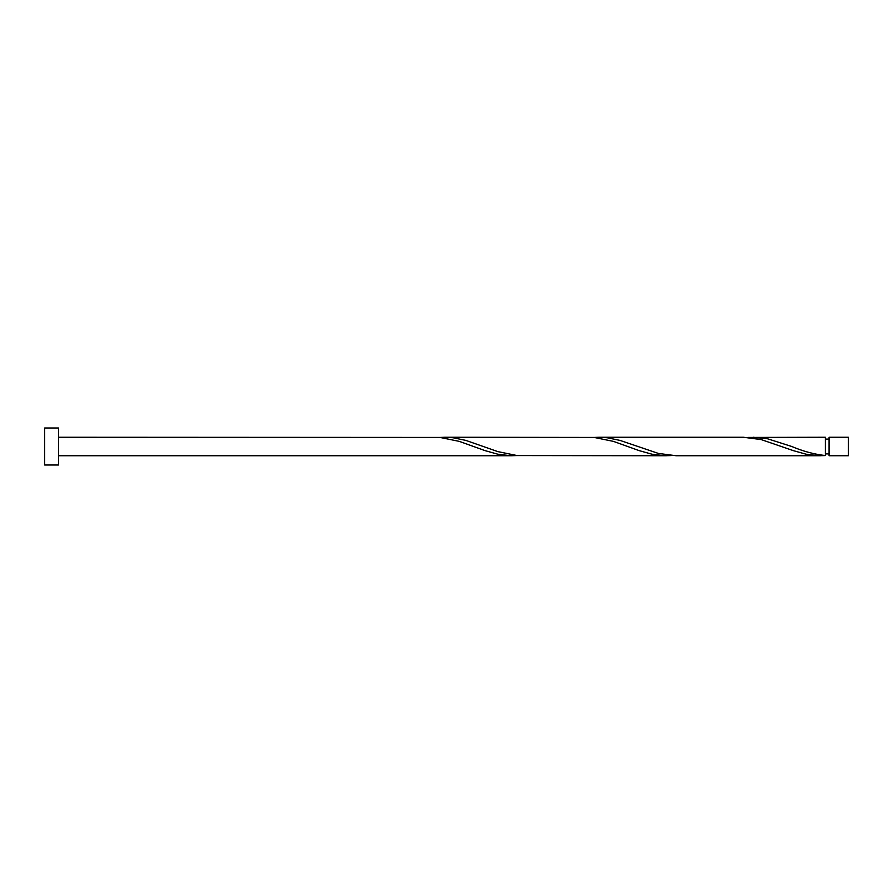 <?xml version="1.0" encoding="UTF-8"?>
<svg xmlns="http://www.w3.org/2000/svg" width="893" height="893" viewBox="0 0 893 893"><rect width="100%" height="100%" fill="white"/><g stroke="black" fill="none" stroke-linecap="round" stroke-linejoin="round"><path stroke-width="1.34" d="M848.35 446.5L848.35 455.743L829.072 455.743L829.072 437.257L848.35 437.257L848.35 446.5M58.525 446.5L58.525 464.996L44.65 464.996L44.65 428.004L58.525 428.004L58.525 446.5M58.525 437.257L440.059 437.436L459.326 441.388L485.022 450.619L497.859 454.213L510.707 455.731L517.125 455.564M58.525 455.743L512.214 455.743M820.455 455.743L676.168 455.743L658.409 453.432L619.876 440.372L607.028 437.726L599.103 437.257L743.4 437.257L761.16 439.568L793.263 450.619L806.111 454.213L818.959 455.731L825.378 455.564L825.378 437.257L748.312 437.436M825.378 455.564C814.17 454.291 802.963 451.266 791.767 446.5L767.578 438.787L753.234 437.257M666.334 455.743L517.125 455.564L497.859 451.612L465.755 440.372L452.907 437.726L444.982 437.257L594.191 437.436L613.458 441.388L639.142 450.619L651.99 454.213L664.827 455.731L671.257 455.564M599.103 437.257L594.191 437.436M444.982 437.257L440.059 437.436M825.378 453.901L829.072 453.901M829.072 439.099L825.378 439.099"/></g></svg>
